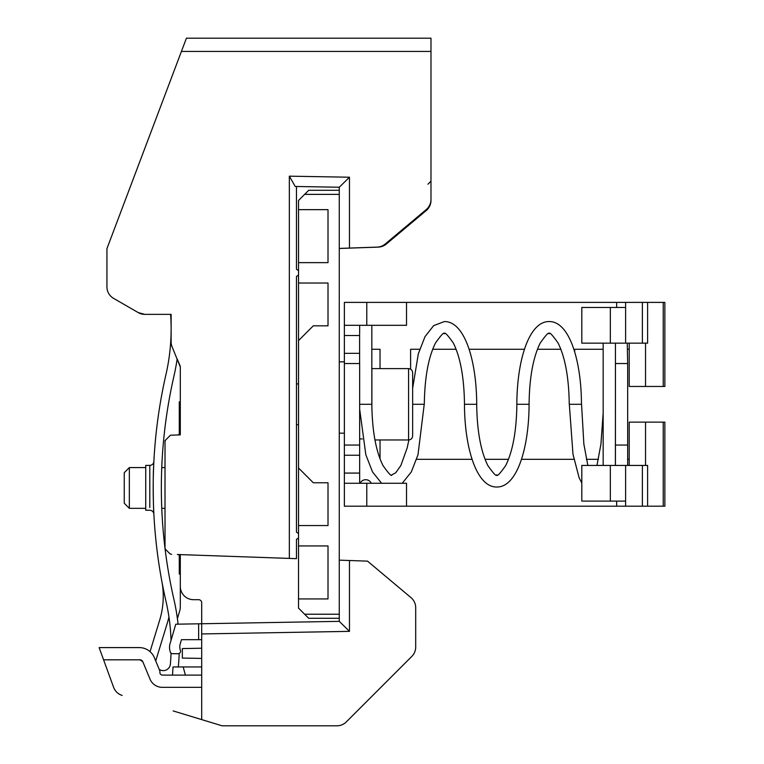 <?xml version="1.0" encoding="UTF-8"?>
<svg xmlns="http://www.w3.org/2000/svg" width="764" height="764" viewBox="0 0 764 764"><rect width="100%" height="100%" fill="white"/><g stroke="black" fill="none" stroke-linecap="round" stroke-linejoin="round"><path stroke-width="1.15" d="M430.982 191.583L430.982 200.378A13.246 13.246 0 0 1 426.255 210.53L386.326 244.031A13.246 13.246 0 0 1 378.276 247.116L339.273 248.481M165.912 549.736L169.579 553.403L165.912 549.736A3.056 3.056 0 0 1 165.014 547.568L165.014 440.627L170.439 435.213L180.304 434.869L180.304 366.959A3.056 3.056 0 0 0 180.065 365.775L177.153 358.86A211.962 211.962 0 0 1 173.953 376.098A501.375 501.375 0 0 0 173.953 599.549A501.375 501.375 0 0 1 169.809 579.532A89.474 89.474 0 0 1 169.933 580.229M177.353 434.964A3.056 3.056 0 0 0 179.282 434.191M165.912 439.73A3.056 3.056 0 0 0 165.014 441.898M297.998 275.479L298.514 275.116A3.056 3.056 0 0 1 297.998 275.479L296.47 276.367L296.47 532.221L298.514 533.473M298.514 538.028A3.056 3.056 0 0 1 297.998 538.4L298.514 538.028M169.971 650.823L170.229 651.816L169.971 650.823A13.246 13.246 0 0 1 170.057 643.66L175.777 624.207L201.696 623.749L201.696 602.758A3.056 3.056 0 0 0 198.64 599.692L193.55 599.692A13.246 13.246 0 0 1 180.304 586.446L180.304 554.607M201.696 639.688L198.64 639.688L198.64 623.806L339.273 621.352L339.273 618.296L339.273 621.352L349.463 631.36L349.463 560.509L367.522 561.139L410.965 597.601A13.246 13.246 0 0 1 415.702 607.752L415.702 647.041A13.246 13.246 0 0 1 411.825 656.4L346.302 721.923A13.246 13.246 0 0 1 336.934 725.8L222.085 725.8L201.696 719.602L201.696 633.939L349.463 631.36M106.931 259.531L106.931 286.882L106.931 248.663L181.412 51.446L430.982 51.446L430.982 38.2L186.416 38.2L181.412 51.446M298.514 262.644L298.514 209.651L328.014 209.651L328.014 262.644L298.514 262.644L298.514 283.024L328.014 283.024L328.014 325.827L313.288 325.827L298.514 340.601L298.514 545.935L328.014 545.935L328.014 598.928L298.514 598.928L298.514 608.106L308.704 618.296L339.273 618.296L339.273 187.237L295.219 186.464L289.336 176.169L349.463 177.219L349.463 248.071L377.168 247.106A13.246 13.246 0 0 0 385.218 244.012L426.255 209.584A13.246 13.246 0 0 0 430.982 199.433L430.982 51.446M429.731 206.003L426.255 210.52L429.76 205.946M415.731 219.354L426.255 210.53M173.17 710.931L201.696 719.602M104.334 661.863L113.588 687.285A13.246 13.246 0 0 0 122.183 695.431C118.048 694.065 115.183 691.353 113.588 687.285L103.589 659.819L113.588 687.285M201.696 675.109L162.465 675.109A2.55 2.55 0 0 1 159.915 672.559L159.915 671.594A2.55 2.55 0 0 0 159.724 670.62L154.357 657.661A16.302 16.302 0 0 0 139.296 647.595L109.987 647.595M171.031 653.086A203.807 203.807 0 0 1 170.391 664.097A7.134 7.134 0 0 1 159.198 669.34L155.722 660.946L167.478 622.469A89.474 89.474 0 0 0 168.949 617.073M201.696 666.953L183.207 666.953L185.394 675.109M201.696 623.749L201.696 633.939M170.229 651.816A2.55 2.55 0 0 0 172.693 653.707L178.022 653.707A2.55 2.55 0 0 0 180.409 650.288A10.19 10.19 0 0 1 180.208 643.918L181.45 639.688L198.64 639.688M177.41 618.659L179.76 610.656A13.246 13.246 0 0 0 180.304 606.912L180.304 574.07L179.282 574.07L179.282 554.568M179.282 555.275A3.056 3.056 0 0 0 177.353 554.502L296.47 558.656L296.47 539.279L297.998 538.4M349.463 560.509L339.273 560.155M171.126 341.871A13.246 13.246 0 0 0 172.167 347.009A13.246 13.246 0 0 1 171.126 341.871L171.126 314.367L144.845 314.367L138.217 312.591L113.549 298.342A13.246 13.246 0 0 1 106.931 286.872M349.463 248.071L339.273 248.424M298.514 270.551L296.47 269.3L296.47 186.483M171.031 640.347A203.807 203.807 0 0 0 166.008 601.354A509.521 509.521 0 0 1 166.008 374.284A203.807 203.807 0 0 0 170.611 314.367L144.845 314.367A13.246 13.246 0 0 1 138.217 312.591L113.549 298.342M180.304 366.959L172.167 347.009M169.579 553.403A3.056 3.056 0 0 0 171.642 554.301M289.336 176.169L289.336 558.408M186.416 38.2L430.982 38.2M139.296 647.595L99.139 647.595L103.589 659.819L139.974 659.819L142.801 661.71L150.03 679.158A13.246 13.246 0 0 0 162.264 687.333L201.696 687.333M139.974 659.819A3.056 3.056 0 0 1 142.801 661.71M201.696 648.225L182.338 648.569L182.338 658.081L201.696 658.415M339.273 187.237L349.463 177.219M180.208 643.918L181.45 639.688M159.915 672.559L159.915 671.594M159.724 670.62L154.357 657.661M183.207 666.953L173.017 666.953L172.502 675.109M179.282 434.897L179.282 401.845L180.304 401.845M124.255 472.677L124.255 503.247L129.345 508.337L129.345 467.578L124.255 472.677M339.273 190.293L308.704 190.293L304.626 194.371L339.273 194.371M298.514 209.651L298.514 200.483L304.626 194.371M298.514 467.979L313.288 482.762L328.014 482.762L328.014 525.556L298.514 525.556M339.273 614.218L304.626 614.218M298.514 545.935L298.514 598.928M298.514 340.601L298.514 283.024M412.646 388.313L418.328 353.799L425.004 336.657L433.656 325.626L444.4 321.568C464.407 321.214 476.555 359.863 476.717 404.29L464.483 404.29C464.14 377.76 460.425 357.342 453.338 343.046C447.484 334.756 444.505 331.671 444.4 333.801C444.295 331.671 441.315 334.756 435.461 343.046C428.375 357.342 424.66 377.76 424.306 404.29L412.646 404.29L412.646 435.728L412.646 372.851L412.646 435.881C412.398 438.355 411.042 439.72 408.568 439.959L374.943 439.959M412.646 395.466L412.646 372.698C412.398 370.225 411.042 368.869 408.568 368.62L408.568 439.959M371.877 408.998L371.877 368.62L408.568 368.62M344.363 473.078L359.653 473.078L359.653 363.53L344.363 363.53L344.363 483.268L406.524 483.268L406.524 506.198L344.363 506.198L344.363 483.268M359.653 473.078L359.653 483.268M359.653 333.333L359.653 325.311M359.653 445.049L344.363 445.049M645.542 465.438L645.542 422.129L664.861 422.129L664.861 506.198L406.524 506.198M371.275 483.268A6.112 6.112 0 0 0 360.159 483.268M380.033 368.62L380.033 349.263L371.829 349.263M616.644 307.481L616.644 302.391L406.524 302.391L406.524 325.311L344.363 325.311L344.363 363.53M344.363 325.311L344.363 302.391L344.363 325.311M642.39 506.198L642.39 465.438L647.614 465.438L647.614 506.198M642.39 465.438L625.62 465.438L625.62 506.198M629.211 465.438L629.211 422.129L645.542 422.129M629.211 459.317L627.664 459.317M380.033 458.877L380.033 439.959M598.432 459.317L586.38 459.317M573.898 459.317L521.468 459.317M508.49 459.317L485.064 459.317M472.085 459.317L416.609 459.317M410.602 369.174L410.602 349.263L419.713 349.263M432.682 349.263L456.108 349.263M469.086 349.263L524.467 349.263M537.445 349.263L560.871 349.263M573.84 349.263L603.159 349.263M406.524 302.391L344.363 302.391M616.644 302.391L625.62 302.391L625.62 343.151L581.805 343.151L581.805 307.481L610.341 307.481L610.341 343.151M645.542 343.151L645.542 386.46L664.861 386.46L664.861 302.391L625.62 302.391M627.664 349.263L629.211 349.263M627.254 343.151L627.664 363.53L615.431 363.53L615.431 343.151M615.431 465.438L615.431 445.049L627.664 445.049L627.664 363.53M627.664 445.049L627.664 465.438M625.62 501.098L581.805 501.098L581.805 465.438L625.62 465.438M645.542 386.46L629.211 386.46L629.211 343.151M642.39 302.391L642.39 343.151L625.62 343.151M642.39 343.151L647.614 343.151L647.614 302.391M615.431 445.049L615.431 363.53M625.62 307.481L610.341 307.481M587.85 465.438L583.868 444.113L581.547 404.29L569.247 404.29C568.894 377.76 565.179 357.342 558.092 343.046C552.248 334.756 549.268 331.671 549.154 333.801C549.049 331.671 546.069 334.756 540.215 343.046C533.129 357.342 529.414 377.76 529.07 404.29L516.865 404.29C516.521 430.82 512.797 451.237 505.72 465.543C499.866 473.833 496.886 476.908 496.781 474.788C496.667 476.908 493.687 473.833 487.833 465.543C480.757 451.237 477.042 430.82 476.688 404.29M615.383 465.438L615.431 404.29M574.671 351.889L574.671 349.263M149.801 465.4L145.723 465.4L145.723 510.237L149.801 510.237C152.198 510.476 153.554 511.765 153.87 514.105C153.497 513.16 152.743 477.672 153.679 465.687L153.87 461.532C153.554 463.882 152.198 465.171 149.801 465.4L149.801 507.497M170.391 664.097A7.134 7.134 0 0 1 159.198 669.34M179.177 653.43A211.867 211.867 0 0 1 178.509 664.795A15.29 15.29 0 0 1 178.174 666.953M173.953 599.549A211.867 211.867 0 0 1 178.069 624.159M153.679 509.97L153.717 510.982M162.178 583.066A81.528 81.528 0 0 1 159.686 620.091L150.04 651.635M359.653 404.29L371.829 404.29L371.829 325.311M359.653 455.248L344.363 455.248M359.605 335.511L344.363 335.511M344.363 353.34L359.605 353.34M663.228 422.129L663.228 506.198M616.644 501.098L616.644 506.198M366.787 506.198L366.787 483.268M366.787 302.391L366.787 325.311M663.228 386.46L663.228 302.391M610.341 465.438L610.341 501.098M427.983 184.21L430.982 181.154M165.014 467.578L161.758 467.578M145.723 467.578L129.345 467.578M165.014 508.337L161.767 508.337M145.723 508.337L129.345 508.337M344.363 433.178L339.273 433.178M344.363 361.84L339.273 361.84M362.346 438.937L359.653 438.937M359.605 363.521L359.605 334.183M381.58 483.268L372.526 471.932L365.841 454.781L359.653 409.132M371.829 404.29C372.183 430.82 375.898 451.237 382.974 465.543C388.828 473.833 391.808 476.908 391.913 474.788L395.647 472.859L400.861 465.543L407.183 447.838L408.893 439.949M402.256 483.268L411.309 471.932L417.994 454.781L424.23 404.29M529.089 404.29C528.936 448.716 516.779 487.365 496.781 487.012C476.774 487.365 464.627 448.716 464.464 404.29M581.471 404.29C581.308 359.863 569.161 321.214 549.154 321.568C529.156 321.214 516.999 359.863 516.836 404.29M298.514 424.669L296.47 424.669M298.514 383.91L296.47 383.91M615.383 413.19L615.431 410.66M596.961 465.438L600.934 444.113L603.159 413.037M581.805 483.02L579.102 477.72L572.971 454.16L569.323 404.29M603.159 465.438L603.159 343.151"/></g></svg>
